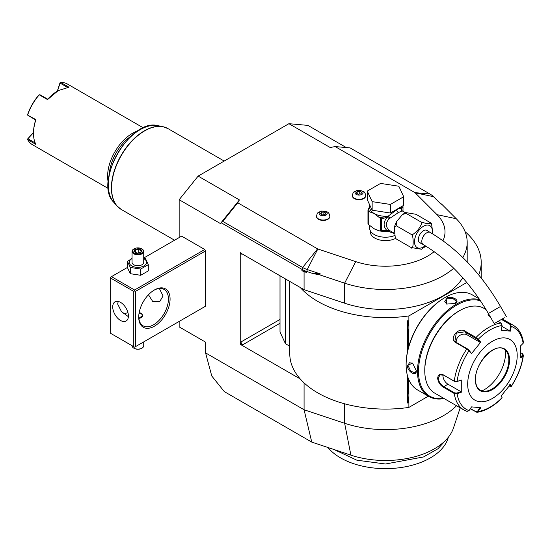 <?xml version="1.0" encoding="UTF-8"?>
<svg xmlns="http://www.w3.org/2000/svg" width="551" height="551" viewBox="0 0 551 551"><rect width="100%" height="100%" fill="white"/><g stroke="black" fill="none" stroke-linecap="round" stroke-linejoin="round"><path stroke-width="0.83" d="M135.415 346.689L205.571 306.191L134.589 347.164L135.415 346.689L135.415 291.417L205.571 250.919L204.745 249.486L181.637 236.145L143.728 258.026M204.745 249.486L134.589 289.991L111.481 276.643L110.655 277.125L110.655 333.348L134.589 347.164M179.158 321.44L179.158 326.888L205.571 342.137L205.571 352.888L211.763 375.996L224.319 391.616L311.756 442.102L304.076 409.758L304.076 382.89M304.076 271.843L306.735 272.352L301.907 270.589L304.076 271.843L304.076 289.681L240.229 252.819L240.229 344.306L300.233 378.95A95.709 55.258 0 0 0 408.883 407.416L408.883 402.499L408.511 402.712L408.511 399.22L407.726 395.584L408.511 391.947A9.457 5.455 -60 0 1 408.883 391.017L408.883 399.716A9.457 5.455 -60 0 1 408.511 399.22M312.934 273.544L320.317 273.902L319.697 274.846L312.934 273.544L306.735 271.478A23.342 13.479 180 0 1 301.907 269.343L221.357 222.838L220.421 223.548L179.158 199.724L198.14 176.106L288.924 123.693L307.906 125.387L346.31 147.565M179.158 237.577L179.158 199.724M456.531 405.722A81.7 47.172 180 0 1 344.637 423.278L304.076 409.758L205.571 352.888M205.571 306.191L205.571 250.919M288.924 123.693L330.187 147.516L335.139 146.566L350.105 147.902L429.938 193.993A22.329 12.893 180 0 1 433.485 196.659L441.034 204.207L441.847 204.325L439.016 202.189M198.14 176.106L239.403 199.93L237.756 202.789L317.583 248.88A1.164 0.675 0 0 0 317.824 248.983L355.726 261.622A59.529 34.369 0 0 0 434.154 251.642M442.983 240.746A59.529 34.369 0 0 0 437.039 214.67L415.158 192.795A1.164 0.675 0 0 0 414.972 192.65L335.139 146.566M370.313 230.738L370.313 231.854A15.173 8.761 0 0 0 374.756 238.053A15.173 8.761 0 0 0 395.577 238.397M316.529 216.391A6.653 3.843 0 0 0 316.522 216.584A6.653 3.843 0 0 0 318.464 219.298A6.653 3.843 0 0 0 325.717 220.131A6.653 3.843 0 0 0 329.822 216.584A6.653 3.843 0 0 0 329.815 216.391M352.392 195.688A6.653 3.843 0 0 0 352.385 195.88A6.653 3.843 0 0 0 354.327 198.594A6.653 3.843 0 0 0 361.58 199.428A6.653 3.843 0 0 0 365.685 195.88A6.653 3.843 0 0 0 365.678 195.688M239.403 199.93L220.421 223.548M320.317 273.902L307.244 269.549A22.329 12.893 180 0 1 302.616 267.497L222.79 221.406L221.357 222.838M222.79 221.406L237.756 202.789M319.697 274.846L344.637 283.159A81.7 47.172 0 0 0 453.728 268.241M462.812 257.537A81.7 47.172 0 0 0 467.186 242.309A81.7 47.172 0 0 0 456.242 218.726L441.847 204.325M304.076 289.681L344.637 303.202A81.7 47.172 0 0 0 462.723 277.732M300.233 287.464A95.709 55.258 0 0 0 408.883 315.93L466.807 282.491M478.695 274.887A95.709 55.258 0 0 0 481.195 262.352A95.709 55.258 0 0 0 465.078 231.668M242.709 344.788A2.335 1.35 60 0 1 241.056 341.923L240.374 344.23L242.709 344.788L280.011 323.244M240.374 252.737L241.056 254.252A2.335 1.35 60 0 1 241.276 253.426M289.778 346.235L285.459 343.734L280.011 332.005L280.011 275.789M289.778 281.43L289.778 353.838A95.709 55.258 0 0 0 300.233 378.95M407.347 352.406L407.347 320.751L408.883 320.854L408.883 315.93M408.511 402.712L407.347 403.029L407.347 375.265M285.459 343.734L285.459 278.93M408.511 347.454L408.511 331.833L407.726 328.196L408.883 320.854M478.661 298.119L478.661 298.546M408.883 407.416L428.347 396.183M408.511 391.947L408.511 378.902M407.726 328.169L408.883 332.329A9.457 5.455 -60 0 1 408.511 331.833M408.883 332.329L408.883 323.63A9.457 5.455 -60 0 0 408.511 324.56M408.511 321.068L407.347 320.751M407.726 395.556L408.883 399.716M460.202 407.836L453.425 428.12A69.192 39.947 180 0 1 350.891 455.147L311.756 442.102M447.357 438.431L437.955 448.769L423.526 456.951L385.486 464.004L356.855 460.188L334.002 449.513M448.411 437.157L447.818 438.927A63.482 36.655 180 0 1 381.326 468.557A63.482 36.655 180 0 1 327.976 447.508M479.156 298.835L472.338 294.895A54.859 31.669 120 0 0 444.905 297.609L444.416 297.898A54.156 31.269 120 0 0 444.409 297.898A54.156 31.269 120 0 0 406.121 364.225L406.121 364.796A54.859 31.669 120 0 0 417.479 389.908L428.871 396.486A54.859 31.669 120 0 0 444.099 398.538M444.409 297.898L444.905 297.609A54.859 31.669 120 0 0 406.121 364.796M455.057 303.47L446.647 304.069L446.145 298.325C451.682 295.157 461.125 300.605 455.057 303.47L455.057 303.477M479.797 299.778A54.859 31.669 120 0 0 456.297 304.186A54.859 31.669 120 0 0 420.461 352.53A54.859 31.669 120 0 0 428.871 396.486M407.354 365.513L412.582 363.075L416.267 370.658C416.804 377.352 407.375 371.884 407.354 365.513L408.015 365.513L409.352 362.765L412.727 363.185M480.527 300.86A54.156 31.269 120 0 0 456.793 305.047A54.156 31.269 120 0 0 419.07 363.419A54.156 31.269 120 0 0 443.789 398.359M486.058 309.552L483.943 308.333A49.018 28.301 120 0 0 459.431 310.764L458.604 311.239A47.854 27.626 120 0 0 424.773 369.845L424.773 370.802L424.773 369.845M459.431 310.764A49.018 28.301 120 0 0 424.773 370.802A49.018 28.301 120 0 0 434.925 393.242L464.018 410.04A49.018 28.301 -60 0 1 454.272 393.517L443.341 387.201C440.008 385.08 438.107 382.091 437.646 378.234C438.114 374.59 440.008 373.475 443.341 374.887L454.272 381.202L456.869 381.616L461.283 380.045L461.283 392.278L457.103 393.683L454.272 393.517L454.603 392.891L443.665 386.575C440.531 384.591 438.748 381.809 438.307 378.234L439.96 374.907L443.665 375.141L454.603 381.45L456.869 381.616M502.016 319.098L510.267 323.857L511.218 326.364L510.557 326.261L509.799 330.91L501.913 326.357M490.321 316.853L487.966 314.869L488.462 313.622M520.826 352.778L522.982 354.107L523.14 355.56L520.702 357.971L520.702 345.739L523.14 343.328A47.29 27.302 -60 0 0 511.218 326.364L510.44 331.13L501.258 330.311L502.044 325.545L501.031 323.038L498.111 321.35M502.044 325.545A47.29 27.302 -60 0 0 478.199 339.313L480.727 342.171L471.553 353.584L466.78 348.969L455.849 342.653C448.5 338.831 458.377 326.509 465.085 331.165L476.016 337.474L478.199 339.313L477.621 339.561L480.086 342.343L467.021 334.801A7.005 5.524 144.9 0 0 459.52 335.642A7.005 5.524 144.9 0 0 456.276 342.44M461.283 380.045L457.103 381.45A47.29 27.302 -60 0 1 469.025 350.725L469.046 350.229L467.276 348.79L456.338 342.474L454.871 341.131L456.311 333.1L464.92 331.805L477.621 339.561M488.152 315.151L488.799 314.215M501.431 319.435L509.778 324.25L510.557 326.261M523.14 343.328L523.45 342.495C522.231 334.409 518.76 328.616 513.036 325.131A49.018 28.301 -60 0 0 510.267 323.857L509.778 324.25M466.78 411.308A49.018 28.301 -60 0 1 464.018 410.04L467.041 411.432L469.025 410.647L471.553 406.886L480.727 407.706L478.199 411.466L476.946 412.327L470.258 408.808M501.995 397.264L501.217 395.281M476.946 412.327C485.486 411.032 493.848 406.245 502.03 397.967L501.982 397.085M509.799 384.612L510.557 386.409L511.245 386.506C517.912 376.278 521.983 365.774 523.45 354.996L523.14 355.56A47.29 27.302 -60 0 1 511.218 386.285L510.44 384.44L501.258 395.852L502.044 397.698A47.29 27.302 -60 0 1 478.199 411.466L477.621 411.142L475.85 411.687L470.43 408.553M469.025 410.647A47.29 27.302 -60 0 1 457.103 393.683L456.869 393.056L454.603 392.891M456.869 393.056L460.939 391.685L447.88 384.143A7.005 4.043 60 0 1 442.976 374.804M517.203 355.553A35.016 20.215 120 0 0 492.442 341.255A35.016 20.215 120 0 0 467.689 384.143A35.016 20.215 120 0 0 492.442 398.435A35.016 20.215 120 0 0 517.203 355.553M471.553 353.584L469.046 350.229M480.727 342.171L480.086 342.343M510.44 331.13L509.799 330.91M522.451 353.714L522.734 355.023L520.364 357.379M523.14 355.56L522.734 355.023M511.245 386.506L509.22 386.058M480.086 407.485L477.621 411.142M460.939 391.685L461.283 392.278M492.077 388.978A23.693 13.679 120 0 0 508.828 359.961A23.693 13.679 120 0 0 507.726 353.694A23.693 13.679 120 0 0 503.945 349.127A23.693 13.679 120 0 1 508.869 359.982A23.693 13.679 120 0 1 498.524 383.827A23.693 13.679 120 0 1 480.272 390.177A23.693 13.679 120 0 0 486.099 391.162A23.693 13.679 120 0 0 492.077 388.978M481.96 390.9A29.995 17.315 120 0 0 484.357 389.667A29.995 17.315 120 0 0 505.432 350.243M446.813 304.138L444.767 301.431L446.475 298.897L452.826 298.422L456.442 301.431L454.885 303.567M416.267 370.458L415.192 372.875L410.777 371.25L408.015 365.513M369.611 225.166L369.611 228.045A15.876 9.167 180 0 0 374.26 234.526A15.876 9.167 0 0 0 394.364 235.642M402.072 210.799L401.121 208.96L402.175 210.875L398.359 212.603L389.164 218.747C385.438 222.948 385.438 226.75 389.164 230.166L389.991 230.766L388.248 231.351L394.02 233.404M389.164 230.166L387.243 230.773L381.45 230.532L381.45 219.098L387.243 217.066C383.083 222.28 383.083 226.847 387.243 230.773L388.386 231.144L389.991 230.766L393.999 233.094M425.895 246.166L421.425 249.238L411.074 247.509C413.87 252.014 413.87 233.025 411.074 234.306C411.797 235.546 414.214 233.934 418.319 229.464C421.715 224.601 422.603 222.108 420.971 221.984L426.674 223.582L431.44 223.307L416.019 214.291L405.667 212.569L406.121 213.409L402.533 214.463L396.424 221.791L396.217 225.731L394.268 227.219L395.287 237.97L396.217 238.934L395.59 238.383M396.217 238.934L411.074 247.509M396.217 225.731L411.074 234.306M406.121 213.409L420.971 221.984M431.502 223.417L432.941 234.058M420.861 243.211A7.239 4.181 -60 0 1 419.834 242.888A7.239 4.181 -60 0 1 418.333 239.575A7.239 4.181 -60 0 1 421.494 232.295A7.239 4.181 -60 0 1 427.066 230.352A7.239 4.181 -60 0 1 427.865 231.083M503.786 318.072L494.219 323.595L503.786 318.072M497.946 321.447L504.323 317.762L497.946 321.447M401.858 206.391L401.094 208.932L402.078 210.813M401.094 208.932L401.114 208.671C400.412 207.989 398.938 208.347 396.713 209.745L388.248 216.102L389.991 217.914L388.489 216.212M372.145 210.206L367.262 199.682L367.262 191.107L380.603 183.407L398.828 186.224L403.711 196.748L403.711 205.323L390.37 213.023L372.145 210.206L372.145 201.632L367.262 191.107M403.711 196.748L390.37 204.449L390.37 213.023M390.37 204.449L372.145 201.632M369.611 206.322L367.972 210.365A17.976 10.379 0 0 0 368.295 211.067L368.295 224.409A17.976 10.379 180 0 1 367.972 223.706L367.972 210.365M368.55 209.118A17.04 9.835 0 0 0 369.879 211.983L374.26 213.561L378.647 217.039A17.04 9.835 0 0 0 380.975 217.521L388.248 216.102A15.876 9.167 0 0 1 374.26 213.561A15.876 9.167 0 0 1 369.611 207.08L369.611 204.752M370.988 226.055A15.876 9.167 0 0 0 374.26 228.81L380.224 231.193L380.224 218.058L378.647 217.039M379.308 230.766A15.876 9.167 0 0 1 374.26 228.81L368.295 224.409M369.879 211.983L368.295 211.067M381.45 219.098L380.975 217.521L379.791 217.7M381.251 218.692L380.224 218.058M388.248 216.323L387.243 217.066A2.335 0.696 -138.6 0 1 389.164 218.747M381.058 231L381.45 230.532M388.489 231.213L383.93 230.952M388.248 231.158L388.248 231.351A15.876 9.167 0 0 1 380.899 231.103M381.251 230.883L383.951 230.959M402.884 205.798L403.001 206.653L401.452 208.863A2.335 2.225 -33.7 0 0 401.762 210.51L401.968 210.73M401.142 208.884A1.164 0.937 17 0 1 401.114 208.671A15.876 9.167 0 0 0 401.362 207.08L401.362 206.68M403.001 211.336L403.001 206.653M326.034 211.791A4.05 2.335 180 0 1 326.034 215.09A4.05 2.335 180 0 1 320.31 215.09A4.05 2.335 0 0 1 320.31 211.791A4.05 2.335 0 0 1 326.034 211.791M321.267 212.342L320.565 213.843L322.473 214.945L325.076 214.539L325.772 213.037L323.871 211.935L321.267 212.342L321.267 214.243M323.871 211.935L323.871 214.725M361.897 191.08A4.05 2.335 180 0 1 361.897 194.386A4.05 2.335 180 0 1 356.173 194.386A4.05 2.335 0 0 1 356.173 191.08A4.05 2.335 0 0 1 361.897 191.08M357.131 191.631L356.428 193.139L358.336 194.234L360.939 193.835L361.635 192.333L359.734 191.231L357.131 191.631L357.131 193.539M359.734 191.231L359.734 194.021M131.159 136.069A33.845 19.54 120 0 0 109.339 173.854M137.812 130.924A35.016 20.215 120 0 0 132.364 133.37A35.016 20.215 120 0 0 108.21 182.188M143.363 127.873L67.504 84.076A35.016 20.215 120 0 0 60.72 82.443L68.978 87.21L58.248 90.578L47.524 99.593L47.689 99.201L39.934 94.724L38.99 94.93A34.314 19.808 -60 0 0 27.633 114.608L27.55 115.069L35.932 119.67A35.016 20.215 120 0 0 33.494 133.459A35.016 20.215 120 0 0 35.932 144.438L27.681 139.672A35.016 20.215 120 0 0 32.488 144.727L108.347 188.525M47.696 99.194A34.314 19.815 -60 0 1 57.752 90.867L58.248 90.578M47.524 99.593L39.273 94.827A35.016 20.215 120 0 0 27.681 114.904M57.338 91.108L60.011 82.795L60.72 82.443M67.374 87.32L60.059 83.105L60.135 82.629M57.518 90.998L60.059 83.105M35.932 119.67L35.677 120.008L27.55 115.069M35.677 120.008A34.314 19.808 120 0 0 33.494 132.887L33.494 133.459M27.681 139.672L27.922 138.762L35.23 142.991M27.55 139.072L33.494 132.412M27.922 138.762L33.494 132.619M111.481 276.643L127.481 267.414M134.589 289.991L134.589 290.942L135.415 291.417M138.721 317.149A22.178 12.804 -60 0 1 154.397 289.991A22.178 12.804 -60 0 1 170.08 299.041A22.178 12.804 -60 0 1 154.397 326.199A22.178 12.804 -60 0 1 138.721 317.149M133.769 346.689L133.769 291.417L134.589 290.942M133.769 291.417L110.655 278.076M112.721 306.907A11.089 6.398 60 0 1 115.014 301.831A11.089 6.398 60 0 1 123.562 304.799A11.089 6.398 60 0 1 128.404 315.957A11.089 6.398 60 0 1 126.103 321.033A11.089 6.398 60 0 1 117.563 318.065A11.089 6.398 60 0 1 112.721 306.907M118.217 301.438L117.673 304.042L121.434 311.556L128.376 316.68M159.349 288.476L163.062 295.942L159.694 301.638L152.834 301.673L148.467 294.757M153.977 290.239A21.007 12.129 -60 0 1 164.081 289.427A21.007 12.129 -60 0 1 168.427 299.041A21.007 12.129 -60 0 1 159.26 320.186A21.007 12.129 -60 0 1 143.067 325.813A21.007 12.129 -60 0 1 138.721 316.66M123.541 313.45A21.007 12.129 120 0 0 127.942 312.637M139.162 312.631L141.359 313.243L142.792 315.482L138.845 318.347M138.921 318.347A4.67 2.693 0 0 0 142.378 316.467A4.67 2.693 0 0 0 141.194 313.815A4.67 2.693 0 0 0 139.072 313.113M141.194 313.815L141.359 313.912A4.904 2.831 180 0 1 142.785 315.716M143.728 258.102L145.519 258.646L148.309 264.659L148.309 270.892L140.684 275.293L130.27 273.682L127.481 267.669L127.481 261.436L132.054 258.336M143.728 258.639A8.678 5.014 180 0 1 144.031 258.805A8.678 5.014 180 0 1 144.031 265.899A8.678 5.014 180 0 1 131.751 265.899A8.678 5.014 180 0 1 132.054 258.639M148.309 264.659L140.684 269.06L130.27 267.449L127.481 261.436M143.728 251.394A5.834 3.368 0 0 1 140.126 254.507A5.834 3.368 0 0 1 133.769 253.777A5.834 3.368 180 0 1 132.054 251.394L132.054 262.352A5.834 3.368 0 0 0 133.769 264.735A5.834 3.368 0 0 0 140.126 265.465A5.834 3.368 0 0 0 143.728 262.352L143.728 251.394A5.834 3.368 0 0 0 142.02 249.011L141.607 248.77A5.255 3.03 180 0 0 134.175 248.77A5.255 3.03 180 0 0 134.175 253.061A5.255 3.03 0 0 0 141.607 253.061A5.255 3.03 0 0 0 141.607 248.77M140.684 269.06L140.684 275.293M130.27 267.449L130.27 273.682M132.054 251.394A5.834 3.368 180 0 1 133.769 249.011A5.834 3.368 180 0 1 133.983 248.894M133.893 251.531L136.82 253.226L140.822 252.606L141.889 250.299L138.962 248.604L134.967 249.224L133.893 251.531L134.561 251.917M134.967 249.224L135.45 249.996L134.637 251.759M138.962 248.604L138.783 249.479L135.45 249.996L135.45 252.234M141.889 250.299L140.36 252.661M140.822 252.606L140.333 252.813L140.822 252.606M138.783 252.806L138.783 249.479L141.194 250.87M143.728 341.895L143.728 345.739A5.834 3.368 180 0 1 142.02 348.122A5.834 3.368 180 0 1 133.769 348.122L134.175 348.356A5.255 3.03 180 0 0 141.607 348.356L142.02 348.122M132.054 345.704L132.054 345.739A5.834 3.368 0 0 0 133.769 348.122M317.583 248.88L302.616 267.497L301.907 270.589M317.824 248.983L307.244 269.549L306.735 272.352M355.726 261.622L344.637 283.159L344.637 303.202M437.039 214.67L456.242 218.726M415.158 192.795L433.485 196.659M280.011 319.435L241.056 341.923M241.882 253.777L241.056 254.252M344.637 403.807L344.637 423.278L350.891 455.147M475.85 338.121L476.016 337.474A49.018 28.301 -60 0 1 501.031 323.038M454.603 381.45L454.272 381.202A49.018 28.301 -60 0 1 466.78 348.969L467.276 348.79M455.849 342.653L456.338 342.474M465.085 331.165L464.92 331.805L467.021 334.801M476.016 412.134L475.85 411.687M443.341 387.201L447.88 384.143M437.646 378.234L438.307 378.234M509.53 359.982A24.161 13.947 120 0 0 492.442 350.119A24.161 13.947 120 0 0 475.361 379.708A24.161 13.947 120 0 0 492.442 389.578A24.161 13.947 120 0 0 509.53 359.982M446.145 298.325L446.475 298.897M414.972 192.65L429.938 193.993M432.225 233.624A12.673 7.315 120 0 0 423.45 226.275A12.673 7.315 120 0 0 414.49 241.793A12.673 7.315 120 0 0 423.45 246.965A12.673 7.315 120 0 0 425.214 245.746M426.04 230.029L430.255 232.46A7.005 4.043 120 0 0 426.75 232.811A7.005 4.043 120 0 0 422.176 238.982A7.005 4.043 120 0 0 423.251 244.589C448.342 259.473 470.051 282.443 488.379 313.491L494.219 323.595M430.255 232.46C457.709 248.804 481.126 273.482 500.515 306.487L488.379 313.491M396.713 209.745A2.335 1.35 -120 0 0 398.359 212.603M316.522 216.584L316.522 216.206A6.653 3.843 0 0 0 318.464 218.919A6.653 3.843 180 0 0 325.717 219.753A6.653 3.843 180 0 0 329.822 216.206L329.822 216.584M352.385 195.88L352.385 195.495A6.653 3.843 0 0 0 354.327 198.215A6.653 3.843 180 0 0 361.58 199.049A6.653 3.843 180 0 0 365.685 195.495L365.685 195.88M119.092 207.947A46.649 26.93 -60 0 1 117.067 206.012A46.649 26.93 -60 0 1 121.068 155.437A46.649 26.93 -60 0 1 162.869 126.682L167.945 128.59A46.683 26.958 120 0 0 131.971 141.097A46.683 26.958 120 0 0 111.591 188.084A46.683 26.958 120 0 0 121.261 209.456L174.564 240.229M113.775 202.293C93.071 182.471 130.484 117.673 157.999 125.69A45.044 26.007 120 0 0 117.632 153.453A45.044 26.007 120 0 0 113.775 202.293L117.067 206.012L121.261 209.456M157.999 125.69L162.869 126.682A46.649 26.93 -60 0 1 165.555 127.467M467.186 242.309L467.186 262.352M481.195 277.986L481.195 262.352M502.298 318.933L513.036 325.131M502.071 397.815L502.009 397.188M480.272 390.177C477.18 388.331 475.589 384.777 475.499 379.522C474.652 363.295 494.846 342.35 503.965 349.141M405.667 212.569L402.533 214.463M396.424 221.791L394.268 227.219M395.287 237.97L395.652 238.5M431.44 223.307L431.805 223.837M419.035 242.158L423.251 244.589M500.515 306.487L506.348 316.598M405.371 212.707L402.127 210.833M316.522 216.206C317.514 212.803 316.618 212.913 321.825 210.985L327.149 211.887C328.52 212.376 329.408 213.816 329.822 216.206M352.385 195.495C353.377 192.099 352.482 192.209 357.689 190.281L363.013 191.176C364.383 191.672 365.272 193.112 365.685 195.495M167.945 128.59L224.195 161.064M133.769 249.011L134.175 248.77M134.361 251.607L136.944 253.095M136.923 253.095L140.533 252.537"/></g></svg>
